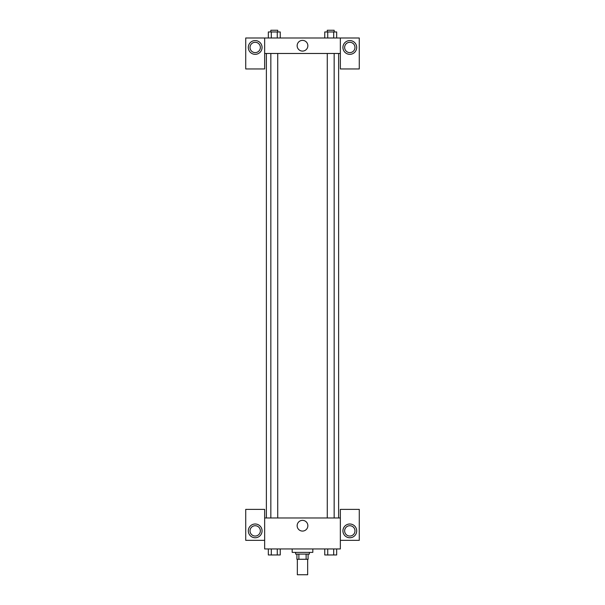 <?xml version="1.0" encoding="UTF-8"?>
<svg xmlns="http://www.w3.org/2000/svg" width="605" height="605" viewBox="0 0 605 605"><rect width="100%" height="100%" fill="white"/><g stroke="black" fill="none" stroke-linecap="round" stroke-linejoin="round"><path stroke-width="0.91" d="M297.342 559.27L297.342 574.75L307.658 574.75L307.658 559.27M306.122 554.104L306.122 559.27L296.911 559.27L296.911 554.104M306.122 559.27L308.089 559.27L308.089 554.104L308.089 559.27M309.382 552.388L309.382 554.104L295.618 554.104L295.618 552.388M298.878 554.104L298.878 559.27M292.177 548.947L292.177 552.388L312.823 552.388L312.823 548.947M340.35 540.341L359.272 540.341L359.272 509.372L340.35 509.372L340.35 548.947L264.65 548.947L264.65 509.372L245.728 509.372L245.728 540.341L264.65 540.341M255.189 537.762A6.882 6.882 0 0 1 249.23 527.439A6.882 6.882 0 0 1 261.148 527.439A6.882 6.882 0 0 1 255.189 537.762M250.031 530.88A5.158 5.158 0 0 1 255.189 525.722A5.158 5.158 0 0 1 260.354 530.88A5.158 5.158 0 0 1 255.189 536.045A5.158 5.158 0 0 1 250.031 530.88M297.146 525.722A5.354 5.354 0 0 1 305.177 521.079A5.354 5.354 0 0 1 305.177 530.358A5.354 5.354 0 0 1 297.146 525.722M340.35 517.978L264.65 517.978M349.811 537.762A6.882 6.882 0 0 1 343.852 527.439A6.882 6.882 0 0 1 355.77 527.439A6.882 6.882 0 0 1 349.811 537.762M344.646 530.88A5.158 5.158 0 0 1 349.811 525.722A5.158 5.158 0 0 1 354.969 530.88A5.158 5.158 0 0 1 349.811 536.045A5.158 5.158 0 0 1 344.646 530.88M338.626 53.474L338.626 517.978M334.157 517.978L334.157 53.474M277.725 53.474L277.725 517.978M340.35 53.474L340.35 68.955L359.272 68.955L359.272 37.994L340.35 37.994L340.35 53.474L264.65 53.474L264.65 68.955L245.728 68.955L245.728 37.994L264.65 37.994L264.65 53.474M260.354 47.455A5.158 5.158 0 0 1 255.189 52.612A5.158 5.158 0 0 1 250.031 47.455A5.158 5.158 0 0 1 255.189 42.289A5.158 5.158 0 0 1 260.354 47.455M255.189 54.337A6.882 6.882 0 0 1 249.23 44.014A6.882 6.882 0 0 1 261.148 44.014A6.882 6.882 0 0 1 255.189 54.337M354.969 47.455A5.158 5.158 0 0 1 347.232 51.924A5.158 5.158 0 0 1 347.232 42.985A5.158 5.158 0 0 1 354.969 47.455M349.811 54.337A6.882 6.882 0 0 1 343.852 44.014A6.882 6.882 0 0 1 355.77 44.014A6.882 6.882 0 0 1 349.811 54.337M340.35 37.994L264.65 37.994M297.146 45.73A5.354 5.354 0 0 1 305.177 41.095A5.354 5.354 0 0 1 305.177 50.374A5.354 5.354 0 0 1 297.146 45.73M336.675 37.994L336.675 31.967L324.756 31.967L324.756 37.994M333.695 31.967L333.695 37.994M327.736 31.967L327.736 37.994M327.275 31.967L327.275 30.25L334.157 30.25L334.157 31.967M280.244 37.994L280.244 31.967L268.325 31.967L268.325 37.994M277.264 31.967L277.264 37.994M271.305 31.967L271.305 37.994M270.843 31.967L270.843 30.25L277.725 30.25L277.725 31.967M336.675 548.947L336.675 554.966L324.756 554.966L324.756 548.947M333.695 548.947L333.695 554.966M327.736 548.947L327.736 554.966M334.157 554.966L327.275 554.982M280.244 548.947L280.244 554.966L268.325 554.966L268.325 548.947M277.264 548.947L277.264 554.966M271.305 548.947L271.305 554.966M277.725 554.966L270.843 554.982M266.374 53.474L266.374 517.978M327.275 517.978L327.275 53.474M270.843 53.474L270.843 517.978"/></g></svg>
